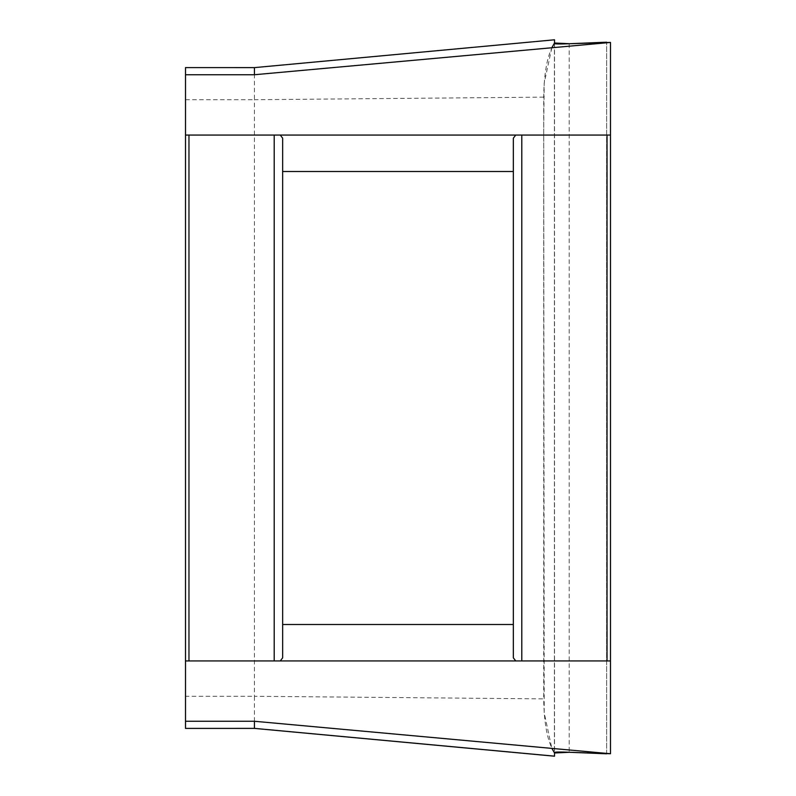 <?xml version="1.0" encoding="UTF-8"?>
<svg xmlns="http://www.w3.org/2000/svg" width="796" height="796" viewBox="0 0 796 796"><rect width="100%" height="100%" fill="white"/><g stroke="black" fill="none" stroke-linecap="round" stroke-linejoin="round"><path stroke-width="0.6" stroke-dasharray="3.98 2.98" d="M185.508 660.929L274.212 660.929M280.272 660.929L610.492 660.929M543.708 97.132L254.441 99.719L254.441 696.281L543.708 698.868L543.708 97.132C544.066 71.7 547.638 53.76 554.414 43.312L554.414 752.688C547.638 742.24 544.066 724.3 543.708 698.868M254.441 728.38L254.441 696.281L185.508 696.281L185.508 67.62M554.523 756.16L554.523 752.956M185.508 728.38L185.508 696.281M282.65 657.824L282.65 138.176M513.35 138.176L513.35 657.824M610.492 42.258L610.492 753.742M554.523 43.491L554.523 752.509M554.523 43.044L554.523 39.84M610.492 135.071L521.788 135.071M515.728 135.071L185.508 135.071M185.508 99.719L254.441 99.719L254.441 67.62M606.642 753.802L606.642 42.198L606.642 753.802M551.817 47.76L544.215 83.112L543.708 127.977L544.215 712.888L551.817 748.24M554.414 43.312L554.414 752.688M569.19 43.74L569.19 752.26"/><path stroke-width="1.19" d="M513.35 624.502L513.35 138.176L515.728 135.071L610.492 135.071L610.492 660.929L515.728 660.929L513.35 657.824L513.35 624.502L282.65 624.502L282.65 138.176L280.272 135.071L185.508 135.071L185.508 660.929L515.728 660.929M282.65 624.502L282.65 657.824L280.272 660.929L274.212 660.929L274.212 135.071M610.492 753.742L569.19 752.26C559.568 751.872 554.683 751.951 554.523 752.509L554.523 756.2L254.441 728.4L254.441 721.266L610.492 753.742M185.508 660.929L185.508 728.4L254.441 728.38L554.523 756.16M610.492 753.563L610.492 660.929M185.508 721.266L254.441 721.266M554.523 39.84L554.523 43.491C554.683 44.049 559.568 44.128 569.19 43.74L610.492 42.437L254.441 74.734L254.441 67.62L554.523 39.8L254.441 67.62L185.508 67.6L185.508 135.071M610.492 135.071L610.492 42.437M521.788 660.929L521.788 135.071L280.272 135.071M254.441 74.734L185.508 74.734M606.642 42.198L569.608 43.72L554.523 43.014L551.817 47.76M551.817 748.24L554.523 752.986L569.608 752.28L606.642 753.802M513.35 171.498L282.65 171.498M188.97 135.071L188.97 660.929M607.03 135.071L607.03 660.929M185.508 728.4L254.441 728.4M254.441 67.6L185.508 67.6"/></g></svg>
